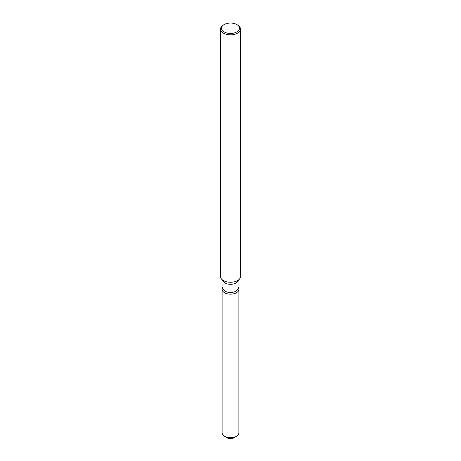<?xml version="1.0" encoding="UTF-8"?>
<svg xmlns="http://www.w3.org/2000/svg" width="461" height="461" viewBox="0 0 461 461"><rect width="100%" height="100%" fill="white"/><g stroke="black" fill="none" stroke-linecap="round" stroke-linejoin="round"><path stroke-width="0.69" d="M238.89 289.306A8.39 4.846 180 0 1 236.435 292.735A8.39 4.846 180 0 0 238.164 287.33L238.164 287.33A8.39 4.846 180 0 1 238.89 289.306L238.89 432.891A8.39 4.846 180 0 1 236.435 436.319L233.606 437.95A4.397 2.536 180 0 1 226.443 437.132M238.055 280.876L238.055 288.119A7.555 4.362 180 0 1 235.842 291.202A7.555 4.362 180 0 1 227.607 292.147A7.555 4.362 180 0 1 222.945 288.119L222.945 280.876M236.435 292.735A8.39 4.846 180 0 1 225.74 293.3A8.39 4.846 180 0 1 222.836 287.33A8.39 4.846 180 0 0 222.11 289.306A8.39 4.846 180 0 0 227.29 293.784A8.39 4.846 180 0 0 236.435 292.735M236.856 24.571L237.565 24.98A9.992 5.768 180 0 1 240.492 29.06L240.492 276.496A9.992 5.768 180 0 1 239.622 278.853L237.398 281.729A7.555 4.362 180 0 1 235.842 283.031A7.555 4.362 180 0 1 223.602 281.729L221.378 278.853A9.992 5.768 180 0 1 220.508 276.496L220.508 29.06A9.992 5.768 180 0 1 223.435 24.98L224.144 24.571A8.995 5.192 180 0 1 236.856 24.571A8.995 5.192 180 0 1 236.856 31.913A8.995 5.192 180 0 1 224.144 31.913A8.995 5.192 180 0 1 224.144 24.571L223.435 24.98M239.622 278.853A9.992 5.768 180 0 1 237.565 280.576A9.992 5.768 180 0 1 221.378 278.853M240.492 29.06A9.992 5.768 180 0 1 237.565 33.134A9.992 5.768 180 0 1 226.674 34.385A9.992 5.768 180 0 1 220.508 29.06M224.565 436.319L227.394 437.95A4.397 2.536 180 0 0 233.606 437.95L236.435 436.319A8.39 4.846 180 0 1 224.565 436.319A8.39 4.846 180 0 1 222.11 432.891L222.11 289.306"/></g></svg>
